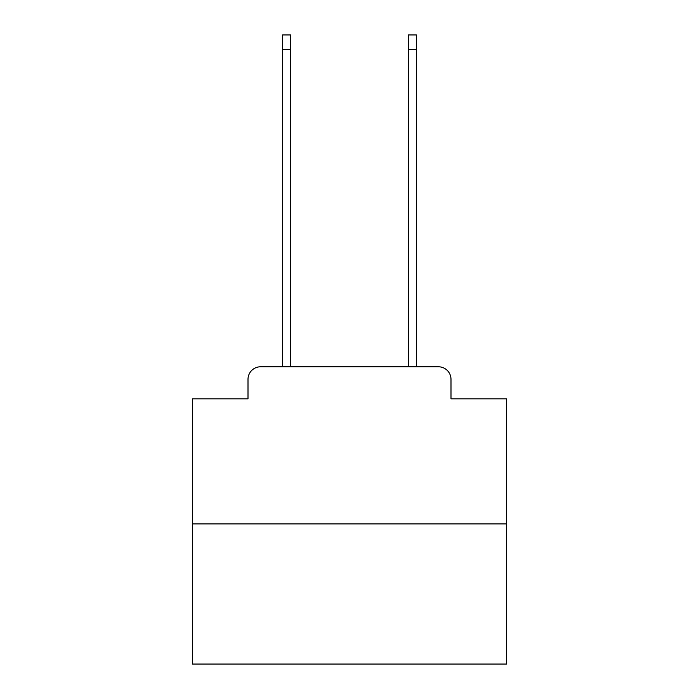 <?xml version="1.0" encoding="UTF-8"?>
<svg xmlns="http://www.w3.org/2000/svg" width="699" height="699" viewBox="0 0 699 699"><rect width="100%" height="100%" fill="white"/><g stroke="black" fill="none" stroke-linecap="round" stroke-linejoin="round"><path stroke-width="1.05" d="M248.005 379.356L248.005 398.832L248.005 379.356A12.573 12.573 0 0 1 260.57 366.783L282.571 366.783L282.571 34.95L290.74 34.95L290.74 366.783L300.483 366.783M506.618 523.901L192.382 523.901L192.382 664.05L506.618 664.05L506.618 398.832L450.995 398.832L450.995 379.356A12.573 12.573 0 0 0 438.43 366.783L260.57 366.783M192.382 523.901L192.382 398.832L248.005 398.832M398.517 366.783L408.26 366.783L408.26 34.95L416.429 34.95L416.429 366.783L438.43 366.783M450.995 398.832L450.995 379.356M282.571 49.402L290.74 49.402M416.429 49.402L408.26 49.402"/></g></svg>
